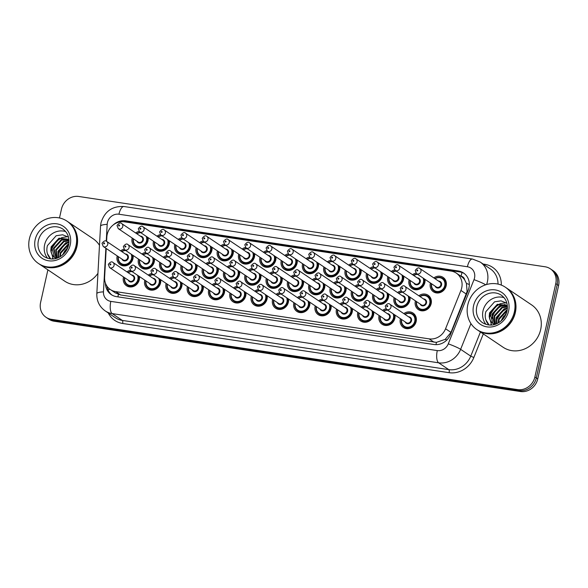 <?xml version="1.0" encoding="UTF-8"?>
<svg xmlns="http://www.w3.org/2000/svg" width="588" height="588" viewBox="0 0 588 588"><rect width="100%" height="100%" fill="white"/><g stroke="black" fill="none" stroke-linecap="round" stroke-linejoin="round"><path stroke-width="0.88" d="M403.838 313.617A8.68 7.879 124 0 1 413.092 313.081A8.68 7.879 124 0 1 416.164 321.474A8.68 7.879 124 0 1 403.397 327.479A8.68 7.879 124 0 1 400.325 319.086A8.68 7.879 124 0 1 400.413 318.703M394.982 315.043A8.68 7.879 124 0 1 394.864 318.262A8.68 7.879 124 0 1 382.097 324.267A8.68 7.879 124 0 1 379.025 315.874A8.68 7.879 124 0 1 379.113 315.491M373.681 311.838A8.68 7.879 124 0 1 373.564 315.05A8.68 7.879 124 0 1 360.797 321.055A8.68 7.879 124 0 1 357.724 312.662A8.68 7.879 124 0 1 357.813 312.279M352.388 308.626A8.68 7.879 124 0 1 352.263 311.838A8.68 7.879 124 0 1 339.496 317.843A8.68 7.879 124 0 1 336.424 309.45A8.68 7.879 124 0 1 336.52 309.067M331.088 305.415A8.68 7.879 124 0 1 330.963 308.626A8.68 7.879 124 0 1 318.196 314.639A8.68 7.879 124 0 1 315.124 306.245A8.68 7.879 124 0 1 315.219 305.863M309.788 302.203A8.68 7.879 124 0 1 309.663 305.422A8.68 7.879 124 0 1 296.896 311.427A8.68 7.879 124 0 1 293.824 303.033A8.68 7.879 124 0 1 293.919 302.651M288.488 298.991A8.68 7.879 124 0 1 288.363 302.21A8.68 7.879 124 0 1 275.596 308.215A8.68 7.879 124 0 1 272.523 299.821A8.68 7.879 124 0 1 272.619 299.439M160.686 279.726A8.68 7.879 124 0 1 160.561 282.946A8.68 7.879 124 0 1 147.794 288.951A8.68 7.879 124 0 1 144.721 280.557A8.68 7.879 124 0 1 144.817 280.175M267.187 295.779A8.68 7.879 124 0 1 267.062 298.998A8.68 7.879 124 0 1 254.295 305.003A8.68 7.879 124 0 1 251.223 296.609A8.68 7.879 124 0 1 251.319 296.227M245.887 292.567A8.68 7.879 124 0 1 245.762 295.786A8.68 7.879 124 0 1 232.995 301.791A8.68 7.879 124 0 1 229.923 293.397A8.68 7.879 124 0 1 230.018 293.015M181.986 282.938A8.68 7.879 124 0 1 181.861 286.158A8.68 7.879 124 0 1 169.094 292.163A8.68 7.879 124 0 1 166.022 283.769A8.68 7.879 124 0 1 166.117 283.387M203.286 286.15A8.68 7.879 124 0 1 203.161 289.362A8.68 7.879 124 0 1 190.394 295.367A8.68 7.879 124 0 1 187.322 286.973A8.68 7.879 124 0 1 187.418 286.591M224.587 289.362A8.68 7.879 124 0 1 224.462 292.574A8.68 7.879 124 0 1 211.695 298.579A8.68 7.879 124 0 1 208.622 290.185A8.68 7.879 124 0 1 208.718 289.803M139.385 276.514A8.68 7.879 124 0 1 139.268 279.734A8.68 7.879 124 0 1 126.493 285.739A8.68 7.879 124 0 1 123.421 277.345A8.68 7.879 124 0 1 123.517 276.963M418.84 295.771A8.68 7.879 124 0 1 428.086 295.227A8.68 7.879 124 0 1 431.158 303.621A8.68 7.879 124 0 1 418.391 309.626A8.68 7.879 124 0 1 415.319 301.232A8.68 7.879 124 0 1 415.415 300.85M409.983 297.197A8.68 7.879 124 0 1 409.858 300.409A8.68 7.879 124 0 1 397.091 306.414A8.68 7.879 124 0 1 394.019 298.02A8.68 7.879 124 0 1 394.114 297.638M388.683 293.985A8.68 7.879 124 0 1 388.558 297.197A8.68 7.879 124 0 1 375.791 303.202A8.68 7.879 124 0 1 372.719 294.809A8.68 7.879 124 0 1 372.814 294.426M367.382 290.773A8.68 7.879 124 0 1 367.265 293.985A8.68 7.879 124 0 1 354.49 299.998A8.68 7.879 124 0 1 351.418 291.604A8.68 7.879 124 0 1 351.514 291.222M346.082 287.561A8.68 7.879 124 0 1 345.964 290.781A8.68 7.879 124 0 1 333.198 296.786A8.68 7.879 124 0 1 330.125 288.392A8.68 7.879 124 0 1 330.213 288.01M324.782 284.349A8.68 7.879 124 0 1 324.664 287.569A8.68 7.879 124 0 1 311.897 293.574A8.68 7.879 124 0 1 308.825 285.18A8.68 7.879 124 0 1 308.913 284.798M303.481 281.137A8.68 7.879 124 0 1 303.364 284.357A8.68 7.879 124 0 1 290.597 290.362A8.68 7.879 124 0 1 287.525 281.968A8.68 7.879 124 0 1 287.613 281.586M239.588 271.509A8.68 7.879 124 0 1 239.463 274.721A8.68 7.879 124 0 1 226.696 280.726A8.68 7.879 124 0 1 223.624 272.34A8.68 7.879 124 0 1 223.719 271.95M154.387 258.661A8.68 7.879 124 0 1 154.262 261.88A8.68 7.879 124 0 1 141.495 267.885A8.68 7.879 124 0 1 138.423 259.492A8.68 7.879 124 0 1 138.518 259.11M175.687 261.873A8.68 7.879 124 0 1 175.562 265.092A8.68 7.879 124 0 1 162.795 271.097A8.68 7.879 124 0 1 159.723 262.704A8.68 7.879 124 0 1 159.818 262.321M282.181 277.926A8.68 7.879 124 0 1 282.064 281.145A8.68 7.879 124 0 1 269.297 287.15A8.68 7.879 124 0 1 266.224 278.756A8.68 7.879 124 0 1 266.32 278.374M218.288 268.297A8.68 7.879 124 0 1 218.163 271.516A8.68 7.879 124 0 1 205.396 277.521A8.68 7.879 124 0 1 202.323 269.128A8.68 7.879 124 0 1 202.419 268.745M260.888 274.721A8.68 7.879 124 0 1 260.763 277.933A8.68 7.879 124 0 1 247.996 283.938A8.68 7.879 124 0 1 244.924 275.544A8.68 7.879 124 0 1 245.02 275.162M196.987 265.085A8.68 7.879 124 0 1 196.862 268.304A8.68 7.879 124 0 1 184.095 274.309A8.68 7.879 124 0 1 181.023 265.916A8.68 7.879 124 0 1 181.119 265.533M133.086 255.457A8.68 7.879 124 0 1 132.962 258.669A8.68 7.879 124 0 1 120.195 264.673A8.68 7.879 124 0 1 117.122 256.28A8.68 7.879 124 0 1 117.218 255.898M433.834 277.918A8.68 7.879 124 0 1 443.087 277.374A8.68 7.879 124 0 1 446.16 285.768A8.68 7.879 124 0 1 433.393 291.773A8.68 7.879 124 0 1 430.32 283.379A8.68 7.879 124 0 1 430.416 282.997M424.984 279.344A8.68 7.879 124 0 1 424.859 282.556A8.68 7.879 124 0 1 412.092 288.561A8.68 7.879 124 0 1 409.02 280.167A8.68 7.879 124 0 1 409.116 279.785M403.684 276.132A8.68 7.879 124 0 1 403.559 279.344A8.68 7.879 124 0 1 390.792 285.356A8.68 7.879 124 0 1 387.72 276.963A8.68 7.879 124 0 1 387.815 276.581M382.384 272.92A8.68 7.879 124 0 1 382.259 276.139A8.68 7.879 124 0 1 369.492 282.144A8.68 7.879 124 0 1 366.42 273.751A8.68 7.879 124 0 1 366.515 273.369M361.083 269.708A8.68 7.879 124 0 1 360.959 272.928A8.68 7.879 124 0 1 348.192 278.933A8.68 7.879 124 0 1 345.119 270.539A8.68 7.879 124 0 1 345.215 270.157M339.783 266.496A8.68 7.879 124 0 1 339.658 269.716A8.68 7.879 124 0 1 326.891 275.721A8.68 7.879 124 0 1 323.819 267.327A8.68 7.879 124 0 1 323.914 266.945M318.483 263.284A8.68 7.879 124 0 1 318.358 266.504A8.68 7.879 124 0 1 305.591 272.509A8.68 7.879 124 0 1 302.519 264.115A8.68 7.879 124 0 1 302.614 263.733M297.183 260.08A8.68 7.879 124 0 1 297.058 263.292A8.68 7.879 124 0 1 284.291 269.297A8.68 7.879 124 0 1 281.218 260.903A8.68 7.879 124 0 1 281.314 260.521M275.882 256.868A8.68 7.879 124 0 1 275.765 260.08A8.68 7.879 124 0 1 262.998 266.085A8.68 7.879 124 0 1 259.925 257.698A8.68 7.879 124 0 1 260.014 257.316M254.582 253.656A8.68 7.879 124 0 1 254.464 256.875A8.68 7.879 124 0 1 241.697 262.88A8.68 7.879 124 0 1 238.625 254.486A8.68 7.879 124 0 1 238.713 254.104M233.282 250.444A8.68 7.879 124 0 1 233.164 253.663A8.68 7.879 124 0 1 220.397 259.668A8.68 7.879 124 0 1 217.325 251.274A8.68 7.879 124 0 1 217.413 250.892M211.981 247.232A8.68 7.879 124 0 1 211.864 250.451A8.68 7.879 124 0 1 199.097 256.456A8.68 7.879 124 0 1 196.024 248.062A8.68 7.879 124 0 1 196.12 247.68M190.688 244.02A8.68 7.879 124 0 1 190.563 247.239A8.68 7.879 124 0 1 177.797 253.244A8.68 7.879 124 0 1 174.724 244.851A8.68 7.879 124 0 1 174.82 244.468M169.388 240.815A8.68 7.879 124 0 1 169.263 244.027A8.68 7.879 124 0 1 156.496 250.032A8.68 7.879 124 0 1 153.424 241.639A8.68 7.879 124 0 1 153.519 241.256M148.088 237.603A8.68 7.879 124 0 1 147.963 240.815A8.68 7.879 124 0 1 135.196 246.82A8.68 7.879 124 0 1 132.124 238.427A8.68 7.879 124 0 1 132.219 238.044M106.207 248.489L104.62 277.36A15.317 13.906 -56 0 0 110.404 289.583L115.388 292.934L120.65 294.97L436.414 342.363L445.212 339.349L450.989 332.404L467.092 291.538L466.446 283.409L464.667 279.837A5.108 4.638 -56 0 0 461.043 276.191A15.317 5.902 -81.4 0 1 462.072 272.509M110.404 289.583A15.317 13.906 -56 0 0 115.66 291.611L429.078 338.857A15.317 13.906 -56 0 0 445.564 328.758L460.926 290.435A15.317 13.906 -56 0 0 461.712 287.907A15.317 13.906 -56 0 0 456.288 273.097A15.317 13.906 -56 0 0 451.025 271.061L124.465 221.838A15.317 13.906 -56 0 0 106.832 237.06L106.597 241.367M456.288 273.097L461.264 276.448A15.317 13.906 124 0 1 464.667 279.837M148.242 275.088A8.68 7.879 124 0 1 151.608 273.508M169.542 278.3A8.68 7.879 124 0 1 172.909 276.72M190.843 281.512A8.68 7.879 124 0 1 194.209 279.932M212.143 284.724A8.68 7.879 124 0 1 215.509 283.144M233.436 287.936A8.68 7.879 124 0 1 236.81 286.356M254.736 291.148A8.68 7.879 124 0 1 258.11 289.561M276.037 294.353A8.68 7.879 124 0 1 279.41 292.773M297.337 297.565A8.68 7.879 124 0 1 300.711 295.984M318.637 300.777A8.68 7.879 124 0 1 322.011 299.196M339.938 303.989A8.68 7.879 124 0 1 343.311 302.408M361.238 307.201A8.68 7.879 124 0 1 364.611 305.62M382.538 310.413A8.68 7.879 124 0 1 385.912 308.825M126.942 271.884A8.68 7.879 124 0 1 130.308 270.296M141.943 254.031A8.68 7.879 124 0 1 145.309 252.443M163.236 257.243A8.68 7.879 124 0 1 166.61 255.655M184.536 260.447A8.68 7.879 124 0 1 187.91 258.867M205.837 263.659A8.68 7.879 124 0 1 209.21 262.079M227.137 266.871A8.68 7.879 124 0 1 230.511 265.291M248.437 270.083A8.68 7.879 124 0 1 251.811 268.503M269.738 273.295A8.68 7.879 124 0 1 273.111 271.715M291.038 276.507A8.68 7.879 124 0 1 294.412 274.919M312.338 279.712A8.68 7.879 124 0 1 315.712 278.131M333.639 282.924A8.68 7.879 124 0 1 337.012 281.343M354.939 286.135A8.68 7.879 124 0 1 358.305 284.555M376.239 289.347A8.68 7.879 124 0 1 379.605 287.767M397.539 292.559A8.68 7.879 124 0 1 400.906 290.979M120.643 250.819A8.68 7.879 124 0 1 124.009 249.239M156.937 236.178A8.68 7.879 124 0 1 160.311 234.597M178.237 239.389A8.68 7.879 124 0 1 181.611 237.802M199.538 242.601A8.68 7.879 124 0 1 202.911 241.014M220.838 245.806A8.68 7.879 124 0 1 224.212 244.226M242.138 249.018A8.68 7.879 124 0 1 245.512 247.438M263.439 252.23A8.68 7.879 124 0 1 266.812 250.65M284.739 255.442A8.68 7.879 124 0 1 288.105 253.862M306.039 258.654A8.68 7.879 124 0 1 309.406 257.074M327.34 261.866A8.68 7.879 124 0 1 330.706 260.278M348.64 265.07A8.68 7.879 124 0 1 352.006 263.49M369.933 268.282A8.68 7.879 124 0 1 373.306 266.702M391.233 271.494A8.68 7.879 124 0 1 394.607 269.914M412.533 274.706A8.68 7.879 124 0 1 415.907 273.126M135.637 232.966A8.68 7.879 124 0 1 139.011 231.385M501.887 319.328A20.418 18.537 124 0 1 503.916 315.976A20.418 18.537 124 0 0 501.887 319.328M63.497 253.244A20.418 18.537 124 0 1 65.525 249.893A20.418 18.537 124 0 0 63.497 253.244M59.484 217.972L61.468 209.107A15.317 13.906 124 0 1 78.733 196.473L545.076 266.776A15.317 13.906 124 0 1 550.339 268.812A15.317 13.906 124 0 1 555.756 283.622L534.889 376.974A15.317 13.906 124 0 1 517.616 389.609L51.281 319.313L52.7 320.269A15.317 13.906 124 0 1 47.444 318.233A15.317 13.906 124 0 0 52.7 320.269L519.042 390.564L52.7 320.269L54.118 321.224A15.317 13.906 124 0 1 48.863 319.188L46.018 317.277A15.317 13.906 124 0 1 40.594 302.467L47.893 269.841M534.889 376.974L536.315 377.937A15.317 13.906 124 0 1 519.042 390.564A15.317 13.906 124 0 0 536.315 377.937L557.181 284.577L536.315 377.937L537.733 378.892A15.317 13.906 124 0 1 520.461 391.527L54.118 321.224M550.339 268.812L551.757 269.767A15.317 13.906 124 0 1 557.181 284.577A15.317 13.906 124 0 0 551.757 269.767L553.176 270.723A15.317 13.906 124 0 1 558.6 285.533L537.733 378.892M105.443 283.144A15.317 13.906 -56 0 0 111.25 294.61A15.317 13.906 -56 0 0 116.505 296.646L434.025 344.509A15.317 13.906 -56 0 0 450.511 334.403L468.173 290.34A15.317 13.906 -56 0 0 468.952 287.811A15.317 13.906 -56 0 0 463.535 273.001A15.317 13.906 -56 0 0 458.272 270.965L125.641 220.823A15.317 13.906 -56 0 0 113.205 224.976M123.451 221.72A15.317 13.906 124 0 1 127.067 221.779L459.691 271.921A15.317 13.906 124 0 1 464.226 273.501M51.281 319.313A15.317 13.906 124 0 1 46.018 317.277M111.977 295.066A15.317 13.906 124 0 1 106.994 286.187M506.224 287.804A25.527 23.175 124 0 1 506.319 287.87A25.527 23.175 124 0 1 515.353 312.551A25.527 23.175 124 0 1 477.801 330.213A25.527 23.175 124 0 1 477.713 330.155M506.319 287.87L531.625 304.907A25.527 23.175 124 0 1 540.666 329.596A25.527 23.175 124 0 1 503.115 347.258L477.801 330.213M505.342 287.209L506.136 287.745A25.527 23.175 124 0 1 515.176 312.434A25.527 23.175 124 0 1 477.625 330.096L476.824 329.559A25.527 23.175 124 0 1 467.791 304.871A25.527 23.175 124 0 1 505.342 287.209A25.527 23.175 124 0 1 514.375 311.897A25.527 23.175 124 0 1 476.824 329.559M486.048 324.429A16.648 15.112 124 0 1 482.998 310.876A16.648 15.112 124 0 1 504.056 297.69M507.363 305.951L500.16 306.179L492.369 314.756L494.648 324.473M507.341 305.76L499.594 305.804L491.803 314.374L494.515 324.51A11.539 10.474 124 0 1 493.516 323.937A11.539 10.474 124 0 1 489.194 316.454L491.568 325.046M507.415 307.032L502.417 307.7L494.626 316.271L495.544 324.186M507.407 306.716L501.851 307.318L494.06 315.896L495.265 324.282M507.37 308.575L504.673 309.222L496.882 317.792L496.919 323.628M507.4 308.141L504.107 308.84L496.316 317.41L496.529 323.797M507.076 310.685L499.139 319.313L498.771 322.636M507.187 310.089L506.364 310.361L498.573 318.931L498.256 322.944M506.481 312.912L500.638 321.305M507.304 305.415L497.904 304.665L490.113 313.235L492.854 323.393L493.655 324.025M507.238 305.348L497.338 304.283L489.547 312.853L489.194 316.454M506.106 313.926L501.446 320.607M506.893 303.232L501.035 300.858L494.567 301.813L485.813 311.706C484.571 316.542 485.394 320.739 488.29 324.297L489.054 325.039M505.923 314.359L501.829 320.254M503.232 309.854L496.551 319.659M496.47 305.297L489.782 315.102M505.518 315.219L502.49 319.578M507.4 308.083L500.564 312.654L496.919 319.49L496.544 321.607M505.165 304.452L502.453 305.201L496.051 309.619L492.406 316.454L492.031 318.571M506.202 302.739L500.197 303.68L493.795 308.097L490.149 314.933L489.775 317.05M490.884 324.245L491.296 325.061M485.798 319.725L489.128 325.039M67.84 221.72A25.527 23.175 124 0 1 67.929 221.786A25.527 23.175 124 0 1 76.962 246.468A25.527 23.175 124 0 1 39.411 264.13A25.527 23.175 124 0 1 39.322 264.071M67.929 221.786L93.242 238.824A25.527 23.175 124 0 1 99.482 245.343M66.951 221.125L67.752 221.661A25.527 23.175 124 0 1 76.785 246.35A25.527 23.175 124 0 1 39.234 264.012L38.433 263.475A25.527 23.175 124 0 1 29.4 238.787A25.527 23.175 124 0 1 66.951 221.125A25.527 23.175 124 0 1 75.984 245.813A25.527 23.175 124 0 1 38.433 263.475M47.665 258.345A16.648 15.112 124 0 1 44.607 244.792A16.648 15.112 124 0 1 65.665 231.606M68.972 239.867L61.769 240.095L53.978 248.665L56.257 258.389M68.958 239.676L61.211 239.72L53.412 248.29L56.132 258.426A11.539 10.474 124 0 1 55.132 257.853A11.539 10.474 124 0 1 50.811 250.37L53.177 258.963M69.024 240.948L64.026 241.617L56.235 250.187L57.154 258.103M69.017 240.632L63.46 241.234L55.669 249.804L56.882 258.198M68.98 242.491L66.282 243.138L58.491 251.708L58.528 257.544M69.009 242.058L65.716 242.756L57.925 251.326L58.146 257.713M68.693 244.601L60.748 253.222L60.38 256.552M68.803 244.005L67.973 244.277L60.182 252.847L59.866 256.86M68.09 246.828L62.247 255.221M68.914 239.309L59.513 238.581L51.722 247.151L54.463 257.309L55.265 257.941M68.847 239.265L58.954 238.199L51.156 246.769L50.811 250.37M67.716 247.842L63.063 254.523M68.509 237.148L62.644 234.774L56.176 235.729L47.422 245.622C46.18 250.459 47.011 254.655 49.899 258.213L50.664 258.948M97.946 273.324A25.527 23.175 124 0 1 64.724 281.174L39.411 264.13M67.532 248.276L63.445 254.17M64.849 243.77L58.168 253.575M58.08 239.213L51.399 249.018M67.128 249.136L64.107 253.494M69.009 241.999L62.181 246.57L58.535 253.406L58.153 255.523M67.818 236.655L61.813 237.596L55.412 242.013L51.766 248.849L51.384 250.966M52.494 258.161L52.905 258.977M47.415 253.641L50.737 258.955M466.343 294.088L460.926 290.435M436.017 344.656A15.317 5.902 -81.4 0 1 436.414 342.363M445.212 339.349A15.317 1.477 21.8 0 1 446.843 339.982M117.968 296.866A15.317 5.902 -81.4 0 1 118.379 294.419M466.446 283.409A15.317 1.477 21.8 0 1 469.334 284.511M107.935 289.722A15.317 3.528 3.1 0 1 110.007 289.303M450.989 332.404L445.564 328.758M434.069 342.216L429.078 338.857M120.65 294.97L115.66 291.611M558.6 285.533L555.756 283.622M520.461 391.527L517.616 389.609M459.691 271.921L458.272 270.965M105.862 248.254L103.466 291.876A10.209 9.268 -56 0 0 110.831 301.379L437.288 350.588A10.209 9.268 -56 0 0 448.276 343.848L474.001 279.668A10.209 9.268 -56 0 0 474.523 277.984A10.209 9.268 -56 0 0 467.401 266.754L118.93 214.223A10.209 9.268 -56 0 0 107.413 222.646A10.209 9.268 -56 0 0 107.178 224.373L106.252 241.183M467.401 266.754A10.209 3.932 98.6 0 1 472.48 259.051L480.168 262.035A20.418 18.537 124 0 1 487.393 281.784A20.418 18.537 124 0 1 486.592 284.519M472.48 259.051L124.002 206.52C112.257 205.918 104.591 211.349 101.004 222.808L100.533 226.204A10.209 2.352 3.1 0 1 107.178 224.373M483.152 264.041L484.718 264.277A2.55 0.985 -81.4 0 1 484.519 264.96M484.718 264.277A22.976 20.859 124 0 1 501.299 285.084M498.029 284.085A20.418 18.537 -56 0 0 490.289 268.848L480.168 262.035M483.299 333.918L473.84 357.519A22.976 20.859 124 0 1 449.107 372.682L122.649 323.466A22.976 20.859 124 0 1 108.258 312.963M470.937 323.598L460.625 349.331L470.753 356.152L480.433 331.992M448.276 343.848A10.209 0.985 21.8 0 1 460.625 349.331A20.418 18.537 124 0 1 438.641 362.811L448.769 369.624A20.418 18.537 -56 0 0 470.753 356.152L473.84 357.519M437.288 350.588A10.209 3.932 98.6 0 0 438.641 362.811L112.183 313.595L122.311 320.416L448.769 369.624A2.55 0.985 -81.4 0 1 449.107 372.682M110.831 301.379A10.209 3.932 98.6 0 0 112.183 313.595A20.418 18.537 124 0 1 105.171 310.883L115.292 317.696A20.418 18.537 -56 0 0 122.311 320.416A2.55 0.985 -81.4 0 1 122.649 323.466M100.533 226.204L96.822 293.706A10.209 2.352 3.1 0 1 103.466 291.876M124.002 206.52A10.209 3.932 98.6 0 0 118.93 214.223M474.001 279.668A10.209 0.985 21.8 0 1 485.754 284.783M127.067 221.779L125.641 220.823M147.081 236.927A7.659 6.953 124 0 1 147.206 240.801A7.659 6.953 124 0 1 135.946 246.093A7.659 6.953 124 0 1 133.226 238.728M133.469 238.89A7.144 6.49 -56 0 0 138.621 246.519A7.144 6.49 -56 0 0 146.566 240.61A7.144 6.49 -56 0 0 146.206 236.339M140.37 236.148A3.572 3.241 124 0 1 140.311 243.05A3.572 3.241 124 0 1 136.945 241.234M118.261 228.651L138.158 242.043A3.065 2.778 -56 0 0 142.663 239.926A3.065 2.778 -56 0 0 141.576 236.964L121.679 223.565A3.065 2.778 124 0 1 122.767 226.527A3.065 2.778 124 0 1 118.261 228.651L117.012 225.483C118.982 222.94 120.54 222.308 121.679 223.565M118.614 225.439A0.507 0.463 -56 0 0 118.974 226.005A0.507 0.463 -56 0 0 119.548 225.579A0.507 0.463 -56 0 0 119.195 225.02A0.507 0.463 -56 0 0 118.614 225.439M136.644 233.642A7.659 6.953 124 0 1 140.253 232.326M140.775 232.679A7.144 6.49 -56 0 0 136.894 233.811M121.65 251.495A7.659 6.953 124 0 1 125.251 250.179M132.087 254.78A7.659 6.953 124 0 1 132.212 258.647A7.659 6.953 124 0 1 120.944 263.946A7.659 6.953 124 0 1 118.225 256.581M118.467 256.743A7.144 6.49 -56 0 0 123.627 264.372A7.144 6.49 -56 0 0 131.565 258.455A7.144 6.49 -56 0 0 131.205 254.185M125.773 250.532A7.144 6.49 -56 0 0 121.892 251.664M125.369 254.001A3.572 3.241 124 0 1 125.31 260.903A3.572 3.241 124 0 1 121.944 259.08M123.157 259.896A3.065 2.778 -56 0 0 127.662 257.779A3.065 2.778 -56 0 0 126.574 254.817L106.685 241.418A3.065 2.778 124 0 1 107.766 244.38A3.065 2.778 124 0 1 103.26 246.504L123.157 259.896M104.546 243.432A0.507 0.463 -56 0 0 104.194 242.873A0.507 0.463 -56 0 0 103.62 243.292A0.507 0.463 -56 0 0 103.973 243.851A0.507 0.463 -56 0 0 104.546 243.432M127.949 272.56A7.659 6.953 124 0 1 131.55 271.237M138.386 275.838A7.659 6.953 124 0 1 138.511 279.712A7.659 6.953 124 0 1 127.243 285.011A7.659 6.953 124 0 1 124.524 277.639M124.774 277.808A7.144 6.49 -56 0 0 129.926 285.437A7.144 6.49 -56 0 0 137.864 279.521A7.144 6.49 -56 0 0 137.511 275.25M132.072 271.59A7.144 6.49 -56 0 0 128.191 272.722M131.668 275.066A3.572 3.241 124 0 1 131.609 281.961A3.572 3.241 124 0 1 128.25 280.145M129.456 280.961A3.065 2.778 -56 0 0 133.961 278.837A3.065 2.778 -56 0 0 132.881 275.875L112.984 262.483A3.065 2.778 124 0 1 114.065 265.445A3.065 2.778 124 0 1 109.559 267.562L129.456 280.961M110.853 264.497A0.507 0.463 -56 0 0 110.493 263.931A0.507 0.463 -56 0 0 109.919 264.357A0.507 0.463 -56 0 0 110.272 264.916A0.507 0.463 -56 0 0 110.853 264.497M168.381 240.139A7.659 6.953 124 0 1 168.506 244.005A7.659 6.953 124 0 1 157.246 249.305A7.659 6.953 124 0 1 154.526 241.94M154.769 242.102A7.144 6.49 -56 0 0 159.921 249.731A7.144 6.49 -56 0 0 167.867 243.822A7.144 6.49 -56 0 0 167.506 239.544M161.671 239.36A3.572 3.241 124 0 1 161.612 246.262A3.572 3.241 124 0 1 158.245 244.439M139.562 231.863L159.451 245.255A3.065 2.778 -56 0 0 163.964 243.138A3.065 2.778 -56 0 0 162.876 240.176L142.98 226.777A3.065 2.778 124 0 1 144.067 229.739A3.065 2.778 124 0 1 139.562 231.863L138.312 228.695C140.282 226.152 141.84 225.513 142.98 226.777M139.915 228.651A0.507 0.463 -56 0 0 140.275 229.21A0.507 0.463 -56 0 0 140.848 228.791A0.507 0.463 -56 0 0 140.488 228.232A0.507 0.463 -56 0 0 139.915 228.651M157.944 236.854A7.659 6.953 124 0 1 161.553 235.538M162.067 235.891A7.144 6.49 -56 0 0 158.194 237.023M189.681 243.351A7.659 6.953 124 0 1 189.806 247.217A7.659 6.953 124 0 1 178.546 252.517A7.659 6.953 124 0 1 175.827 245.145M176.069 245.314A7.144 6.49 -56 0 0 181.222 252.943A7.144 6.49 -56 0 0 189.167 247.026A7.144 6.49 -56 0 0 188.807 242.756M182.971 242.572A3.572 3.241 124 0 1 182.912 249.474A3.572 3.241 124 0 1 179.546 247.651M160.862 235.068L180.751 248.467A3.065 2.778 -56 0 0 185.257 246.35A3.065 2.778 -56 0 0 184.176 243.388L164.28 229.989A3.065 2.778 124 0 1 165.368 232.951A3.065 2.778 124 0 1 160.862 235.068L159.613 231.9C161.582 229.364 163.141 228.725 164.28 229.989M161.215 231.863A0.507 0.463 -56 0 0 161.575 232.422A0.507 0.463 -56 0 0 162.148 232.003A0.507 0.463 -56 0 0 161.788 231.444A0.507 0.463 -56 0 0 161.215 231.863M179.244 240.066A7.659 6.953 124 0 1 182.853 238.75M183.368 239.096A7.144 6.49 -56 0 0 179.487 240.227M210.982 246.556A7.659 6.953 124 0 1 211.107 250.429A7.659 6.953 124 0 1 199.839 255.729A7.659 6.953 124 0 1 197.127 248.356M197.37 248.526A7.144 6.49 -56 0 0 202.522 256.155A7.144 6.49 -56 0 0 210.467 250.238A7.144 6.49 -56 0 0 210.107 245.968M204.264 245.784A3.572 3.241 124 0 1 204.212 252.678A3.572 3.241 124 0 1 200.846 250.863M182.155 238.28L202.051 251.679A3.065 2.778 -56 0 0 206.557 249.562A3.065 2.778 -56 0 0 205.477 246.593L185.58 233.201A3.065 2.778 124 0 1 186.668 236.163A3.065 2.778 124 0 1 182.155 238.28L180.913 235.112C182.883 232.576 184.441 231.937 185.58 233.201M182.515 235.075A0.507 0.463 -56 0 0 182.868 235.634A0.507 0.463 -56 0 0 183.449 235.215A0.507 0.463 -56 0 0 183.088 234.649A0.507 0.463 -56 0 0 182.515 235.075M200.545 243.278A7.659 6.953 124 0 1 204.146 241.955M204.668 242.307A7.144 6.49 -56 0 0 200.787 243.439M232.282 249.768A7.659 6.953 124 0 1 232.407 253.641A7.659 6.953 124 0 1 221.139 258.94A7.659 6.953 124 0 1 218.427 251.568M218.67 251.737A7.144 6.49 -56 0 0 223.822 259.359A7.144 6.49 -56 0 0 231.768 253.45A7.144 6.49 -56 0 0 231.407 249.18M225.564 248.996A3.572 3.241 124 0 1 225.513 255.89A3.572 3.241 124 0 1 222.146 254.075M203.455 241.492L223.352 254.891A3.065 2.778 -56 0 0 227.857 252.766A3.065 2.778 -56 0 0 226.777 249.804L206.88 236.413A3.065 2.778 124 0 1 207.961 239.375A3.065 2.778 124 0 1 203.455 241.492L202.213 238.324C204.183 235.788 205.741 235.149 206.88 236.413M203.816 238.287A0.507 0.463 -56 0 0 204.168 238.846A0.507 0.463 -56 0 0 204.749 238.427A0.507 0.463 -56 0 0 204.389 237.861A0.507 0.463 -56 0 0 203.816 238.287M221.845 246.49A7.659 6.953 124 0 1 225.447 245.167M225.968 245.519A7.144 6.49 -56 0 0 222.088 246.651M142.95 254.707A7.659 6.953 124 0 1 146.552 253.391M153.38 257.992A7.659 6.953 124 0 1 153.512 261.858A7.659 6.953 124 0 1 142.245 267.158A7.659 6.953 124 0 1 139.525 259.786M139.768 259.955A7.144 6.49 -56 0 0 144.927 267.584A7.144 6.49 -56 0 0 152.865 261.667A7.144 6.49 -56 0 0 152.505 257.397M147.073 253.737A7.144 6.49 -56 0 0 143.193 254.869M146.669 257.213A3.572 3.241 124 0 1 146.61 264.115A3.572 3.241 124 0 1 143.244 262.292M144.457 263.108A3.065 2.778 -56 0 0 148.962 260.991A3.065 2.778 -56 0 0 147.875 258.029L127.978 244.63A3.065 2.778 124 0 1 129.066 247.592A3.065 2.778 124 0 1 124.56 249.709L144.457 263.108M125.847 246.644A0.507 0.463 -56 0 0 125.494 246.085A0.507 0.463 -56 0 0 124.913 246.504A0.507 0.463 -56 0 0 125.273 247.063A0.507 0.463 -56 0 0 125.847 246.644M164.243 257.919A7.659 6.953 124 0 1 167.852 256.596L164.214 257.897M174.68 261.197A7.659 6.953 124 0 1 174.812 265.07A7.659 6.953 124 0 1 163.545 270.37A7.659 6.953 124 0 1 160.825 262.998M161.068 263.167A7.144 6.49 -56 0 0 166.228 270.796A7.144 6.49 -56 0 0 174.166 264.879A7.144 6.49 -56 0 0 173.805 260.609M168.374 256.949A7.144 6.49 -56 0 0 164.493 258.081M167.97 260.425A3.572 3.241 124 0 1 167.911 267.32A3.572 3.241 124 0 1 164.544 265.504M165.757 266.32A3.065 2.778 -56 0 0 170.263 264.196A3.065 2.778 -56 0 0 169.175 261.234L149.278 247.842A3.065 2.778 124 0 1 150.366 250.804A3.065 2.778 124 0 1 145.861 252.921L165.757 266.32M147.147 249.856A0.507 0.463 -56 0 0 146.794 249.29A0.507 0.463 -56 0 0 146.214 249.716A0.507 0.463 -56 0 0 146.574 250.275A0.507 0.463 -56 0 0 147.147 249.856M185.543 261.131A7.659 6.953 124 0 1 189.152 259.808M195.98 264.409A7.659 6.953 124 0 1 196.105 268.282A7.659 6.953 124 0 1 184.845 273.582A7.659 6.953 124 0 1 182.126 266.21M182.368 266.379A7.144 6.49 -56 0 0 187.521 274.001A7.144 6.49 -56 0 0 195.466 268.091A7.144 6.49 -56 0 0 195.106 263.821M189.674 260.161A7.144 6.49 -56 0 0 185.793 261.293M189.27 263.637A3.572 3.241 124 0 1 189.211 270.531A3.572 3.241 124 0 1 185.845 268.716M187.058 269.532A3.065 2.778 -56 0 0 191.563 267.408A3.065 2.778 -56 0 0 190.475 264.446L170.579 251.054A3.065 2.778 124 0 1 171.667 254.016A3.065 2.778 124 0 1 167.161 256.133L187.058 269.532M168.447 253.068A0.507 0.463 -56 0 0 168.094 252.502A0.507 0.463 -56 0 0 167.514 252.928A0.507 0.463 -56 0 0 167.874 253.487A0.507 0.463 -56 0 0 168.447 253.068M505.996 313.228A20.418 18.537 124 0 1 506.555 312.684M476.78 306.693A16.648 15.112 124 0 1 501.27 295.176C506.275 298.807 508.186 304.106 506.996 311.067C505.974 315.389 503.703 318.924 500.182 321.665C496.074 324.73 490.083 326.987 482.675 322.79A16.648 15.112 124 0 1 476.78 306.693M473.56 305.745A19.198 17.427 124 0 1 495.214 289.906A19.198 17.427 124 0 1 508.598 311.023A19.198 17.427 124 0 1 486.952 326.862A19.198 17.427 124 0 1 473.56 305.745M67.605 247.144A20.418 18.537 124 0 1 68.171 246.6M38.389 240.61A16.648 15.112 124 0 1 62.879 229.092C67.885 232.723 69.796 238.022 68.612 244.983C67.583 249.305 65.312 252.84 61.791 255.582C57.683 258.647 51.7 260.903 44.284 256.706A16.648 15.112 124 0 1 38.389 240.61M35.177 239.661A19.198 17.427 124 0 1 56.823 223.822A19.198 17.427 124 0 1 70.215 244.939A19.198 17.427 124 0 1 48.561 260.778A19.198 17.427 124 0 1 35.177 239.661M206.844 264.343A7.659 6.953 124 0 1 210.453 263.02M217.281 267.621A7.659 6.953 124 0 1 217.406 271.494A7.659 6.953 124 0 1 206.145 276.794A7.659 6.953 124 0 1 203.426 269.422M203.669 269.583A7.144 6.49 -56 0 0 208.821 277.213A7.144 6.49 -56 0 0 216.766 271.303A7.144 6.49 -56 0 0 216.406 267.033M210.974 263.373A7.144 6.49 -56 0 0 207.094 264.504M210.57 266.842A3.572 3.241 124 0 1 210.511 273.743A3.572 3.241 124 0 1 207.145 271.928M208.358 272.744A3.065 2.778 -56 0 0 212.863 270.62A3.065 2.778 -56 0 0 211.776 267.658L191.879 254.266A3.065 2.778 124 0 1 192.967 257.228A3.065 2.778 124 0 1 188.461 259.345L208.358 272.744M189.748 256.272A0.507 0.463 -56 0 0 189.395 255.714A0.507 0.463 -56 0 0 188.814 256.133A0.507 0.463 -56 0 0 189.174 256.699A0.507 0.463 -56 0 0 189.748 256.272M149.249 275.772A7.659 6.953 124 0 1 152.851 274.449L149.212 275.743M159.686 279.05A7.659 6.953 124 0 1 159.811 282.924A7.659 6.953 124 0 1 148.543 288.223A7.659 6.953 124 0 1 145.824 280.851M146.074 281.013A7.144 6.49 -56 0 0 151.226 288.642A7.144 6.49 -56 0 0 159.164 282.732A7.144 6.49 -56 0 0 158.804 278.462M153.372 274.802A7.144 6.49 -56 0 0 149.492 275.934M152.968 278.278A3.572 3.241 124 0 1 152.909 285.173A3.572 3.241 124 0 1 149.55 283.357M150.756 284.173A3.065 2.778 -56 0 0 155.261 282.049A3.065 2.778 -56 0 0 154.181 279.087L134.284 265.695A3.065 2.778 124 0 1 135.365 268.657A3.065 2.778 124 0 1 130.859 270.774L150.756 284.173M132.146 267.709A0.507 0.463 -56 0 0 131.793 267.143A0.507 0.463 -56 0 0 131.22 267.562A0.507 0.463 -56 0 0 131.572 268.128A0.507 0.463 -56 0 0 132.146 267.709M170.549 278.977A7.659 6.953 124 0 1 174.151 277.661M180.986 282.262A7.659 6.953 124 0 1 181.111 286.135A7.659 6.953 124 0 1 169.844 291.435A7.659 6.953 124 0 1 167.124 284.063M167.367 284.224A7.144 6.49 -56 0 0 172.527 291.854A7.144 6.49 -56 0 0 180.465 285.944A7.144 6.49 -56 0 0 180.104 281.674M174.673 278.014A7.144 6.49 -56 0 0 170.792 279.146M174.268 281.483A3.572 3.241 124 0 1 174.21 288.385A3.572 3.241 124 0 1 170.851 286.569M172.056 287.385A3.065 2.778 -56 0 0 176.562 285.261A3.065 2.778 -56 0 0 175.474 282.299L155.585 268.907A3.065 2.778 124 0 1 156.665 271.869A3.065 2.778 124 0 1 152.16 273.986L172.056 287.385M153.446 270.914A0.507 0.463 -56 0 0 153.093 270.355A0.507 0.463 -56 0 0 152.52 270.774A0.507 0.463 -56 0 0 152.873 271.34A0.507 0.463 -56 0 0 153.446 270.914M191.85 282.189A7.659 6.953 124 0 1 195.451 280.873M202.287 285.474A7.659 6.953 124 0 1 202.412 289.347A7.659 6.953 124 0 1 191.144 294.639A7.659 6.953 124 0 1 188.425 287.275M188.667 287.436A7.144 6.49 -56 0 0 193.827 295.066A7.144 6.49 -56 0 0 201.765 289.156A7.144 6.49 -56 0 0 201.405 284.886M195.973 281.226A7.144 6.49 -56 0 0 192.092 282.358M195.569 284.695A3.572 3.241 124 0 1 195.51 291.597A3.572 3.241 124 0 1 192.144 289.781M193.356 290.59A3.065 2.778 -56 0 0 197.862 288.473A3.065 2.778 -56 0 0 196.774 285.511L176.885 272.112A3.065 2.778 124 0 1 177.966 275.074A3.065 2.778 124 0 1 173.46 277.198L193.356 290.59M174.746 274.126A0.507 0.463 -56 0 0 174.393 273.567A0.507 0.463 -56 0 0 173.82 273.986A0.507 0.463 -56 0 0 174.173 274.552A0.507 0.463 -56 0 0 174.746 274.126M213.15 285.401A7.659 6.953 124 0 1 216.751 284.085M223.587 288.686A7.659 6.953 124 0 1 223.712 292.552A7.659 6.953 124 0 1 212.444 297.851A7.659 6.953 124 0 1 209.725 290.487M209.967 290.648A7.144 6.49 -56 0 0 215.127 298.278A7.144 6.49 -56 0 0 223.065 292.368A7.144 6.49 -56 0 0 222.705 288.091M217.273 284.438A7.144 6.49 -56 0 0 213.393 285.57M216.869 287.907A3.572 3.241 124 0 1 216.81 294.809A3.572 3.241 124 0 1 213.444 292.993M214.657 293.802A3.065 2.778 -56 0 0 219.162 291.685A3.065 2.778 -56 0 0 218.075 288.723L198.178 275.324A3.065 2.778 124 0 1 199.266 278.286A3.065 2.778 124 0 1 194.76 280.41L214.657 293.802M196.047 277.338A0.507 0.463 -56 0 0 195.694 276.779A0.507 0.463 -56 0 0 195.113 277.198A0.507 0.463 -56 0 0 195.473 277.756A0.507 0.463 -56 0 0 196.047 277.338M253.582 252.98A7.659 6.953 124 0 1 253.707 256.853A7.659 6.953 124 0 1 242.44 262.152A7.659 6.953 124 0 1 239.72 254.78M239.97 254.942A7.144 6.49 -56 0 0 245.123 262.571A7.144 6.49 -56 0 0 253.06 256.662A7.144 6.49 -56 0 0 252.708 252.392M246.864 252.201A3.572 3.241 124 0 1 246.813 259.102A3.572 3.241 124 0 1 243.447 257.287M224.756 244.704L244.652 258.103A3.065 2.778 -56 0 0 249.158 255.978A3.065 2.778 -56 0 0 248.077 253.016L228.181 239.625A3.065 2.778 124 0 1 229.261 242.587A3.065 2.778 124 0 1 224.756 244.704L223.514 241.536C225.483 239 227.041 238.361 228.181 239.625M225.116 241.492A0.507 0.463 -56 0 0 225.469 242.058A0.507 0.463 -56 0 0 226.049 241.639A0.507 0.463 -56 0 0 225.689 241.073A0.507 0.463 -56 0 0 225.116 241.492M243.145 249.702A7.659 6.953 124 0 1 246.747 248.379M247.269 248.731A7.144 6.49 -56 0 0 243.388 249.863M274.883 256.192A7.659 6.953 124 0 1 275.008 260.065A7.659 6.953 124 0 1 263.74 265.364A7.659 6.953 124 0 1 261.021 257.992M261.27 258.154A7.144 6.49 -56 0 0 266.423 265.783A7.144 6.49 -56 0 0 274.361 259.874A7.144 6.49 -56 0 0 274.008 255.604M268.165 255.412A3.572 3.241 124 0 1 268.106 262.314A3.572 3.241 124 0 1 264.747 260.499M246.056 247.916L265.952 261.307A3.065 2.778 -56 0 0 270.458 259.19A3.065 2.778 -56 0 0 269.377 256.228L249.481 242.829A3.065 2.778 124 0 1 250.561 245.791A3.065 2.778 124 0 1 246.056 247.916L244.814 244.748C246.784 242.205 248.342 241.572 249.481 242.829M246.416 244.704A0.507 0.463 -56 0 0 246.769 245.269A0.507 0.463 -56 0 0 247.35 244.843A0.507 0.463 -56 0 0 246.989 244.285A0.507 0.463 -56 0 0 246.416 244.704M264.446 252.906A7.659 6.953 124 0 1 268.047 251.59M268.569 251.943A7.144 6.49 -56 0 0 264.688 253.075M296.183 259.404A7.659 6.953 124 0 1 296.308 263.27A7.659 6.953 124 0 1 285.04 268.569A7.659 6.953 124 0 1 282.321 261.204M282.571 261.366A7.144 6.49 -56 0 0 287.723 268.995A7.144 6.49 -56 0 0 295.661 263.086A7.144 6.49 -56 0 0 295.308 258.808M289.465 258.624A3.572 3.241 124 0 1 289.406 265.526A3.572 3.241 124 0 1 286.047 263.711M267.356 251.127L287.253 264.519A3.065 2.778 -56 0 0 291.758 262.402A3.065 2.778 -56 0 0 290.678 259.44L270.781 246.041A3.065 2.778 124 0 1 271.862 249.003A3.065 2.778 124 0 1 267.356 251.127L266.114 247.96C268.084 245.416 269.642 244.777 270.781 246.041M267.716 247.916A0.507 0.463 -56 0 0 268.069 248.474A0.507 0.463 -56 0 0 268.65 248.055A0.507 0.463 -56 0 0 268.29 247.497A0.507 0.463 -56 0 0 267.716 247.916M285.746 256.118A7.659 6.953 124 0 1 289.347 254.802L285.709 256.096M289.869 255.155A7.144 6.49 -56 0 0 285.988 256.287M317.483 262.615A7.659 6.953 124 0 1 317.608 266.482A7.659 6.953 124 0 1 306.341 271.781A7.659 6.953 124 0 1 303.621 264.409M303.871 264.578A7.144 6.49 -56 0 0 309.023 272.207A7.144 6.49 -56 0 0 316.961 266.291A7.144 6.49 -56 0 0 316.601 262.02M310.765 261.836A3.572 3.241 124 0 1 310.707 268.738A3.572 3.241 124 0 1 307.348 266.915M288.657 254.339L308.553 267.731A3.065 2.778 -56 0 0 313.059 265.614A3.065 2.778 -56 0 0 311.971 262.652L292.082 249.253A3.065 2.778 124 0 1 293.162 252.215A3.065 2.778 124 0 1 288.657 254.339L287.414 251.172C289.384 248.628 290.935 247.989 292.082 249.253M289.017 251.127A0.507 0.463 -56 0 0 289.369 251.686A0.507 0.463 -56 0 0 289.943 251.267A0.507 0.463 -56 0 0 289.59 250.709A0.507 0.463 -56 0 0 289.017 251.127M307.046 259.33A7.659 6.953 124 0 1 310.648 258.014M311.17 258.36A7.144 6.49 -56 0 0 307.289 259.492M228.144 267.547A7.659 6.953 124 0 1 231.753 266.232M238.581 270.833A7.659 6.953 124 0 1 238.706 274.706A7.659 6.953 124 0 1 227.446 280.006A7.659 6.953 124 0 1 224.726 272.634M224.969 272.795A7.144 6.49 -56 0 0 230.121 280.425A7.144 6.49 -56 0 0 238.066 274.515A7.144 6.49 -56 0 0 237.706 270.245M232.267 266.584A7.144 6.49 -56 0 0 228.394 267.716M231.87 270.054A3.572 3.241 124 0 1 231.812 276.955A3.572 3.241 124 0 1 228.445 275.14M229.651 275.948A3.065 2.778 -56 0 0 234.164 273.832A3.065 2.778 -56 0 0 233.076 270.87L213.179 257.471A3.065 2.778 124 0 1 214.267 260.433A3.065 2.778 124 0 1 209.762 262.557L229.651 275.948M211.048 259.484A0.507 0.463 -56 0 0 210.695 258.926A0.507 0.463 -56 0 0 210.114 259.345A0.507 0.463 -56 0 0 210.475 259.911A0.507 0.463 -56 0 0 211.048 259.484M249.444 270.759A7.659 6.953 124 0 1 253.053 269.444M259.881 274.045A7.659 6.953 124 0 1 260.006 277.911A7.659 6.953 124 0 1 248.746 283.21A7.659 6.953 124 0 1 246.027 275.846M246.269 276.007A7.144 6.49 -56 0 0 251.421 283.636A7.144 6.49 -56 0 0 259.367 277.727A7.144 6.49 -56 0 0 259.007 273.449M253.568 269.796A7.144 6.49 -56 0 0 249.694 270.928M253.171 273.266A3.572 3.241 124 0 1 253.112 280.167A3.572 3.241 124 0 1 249.746 278.352M250.951 279.16A3.065 2.778 -56 0 0 255.457 277.044A3.065 2.778 -56 0 0 254.376 274.082L234.48 260.682A3.065 2.778 124 0 1 235.567 263.644A3.065 2.778 124 0 1 231.062 265.769L250.951 279.16M232.348 262.696A0.507 0.463 -56 0 0 231.988 262.138A0.507 0.463 -56 0 0 231.415 262.557A0.507 0.463 -56 0 0 231.775 263.115A0.507 0.463 -56 0 0 232.348 262.696M270.745 273.971A7.659 6.953 124 0 1 274.346 272.656L270.708 273.949M281.182 277.257A7.659 6.953 124 0 1 281.307 281.123A7.659 6.953 124 0 1 270.046 286.422A7.659 6.953 124 0 1 267.327 279.05M267.569 279.219A7.144 6.49 -56 0 0 272.722 286.848A7.144 6.49 -56 0 0 280.667 280.932A7.144 6.49 -56 0 0 280.307 276.661M274.868 273.001A7.144 6.49 -56 0 0 270.987 274.133M274.464 276.478A3.572 3.241 124 0 1 274.412 283.379A3.572 3.241 124 0 1 271.046 281.556M272.251 282.372A3.065 2.778 -56 0 0 276.757 280.255A3.065 2.778 -56 0 0 275.676 277.293L255.78 263.894A3.065 2.778 124 0 1 256.868 266.856A3.065 2.778 124 0 1 252.362 268.981L272.251 282.372M253.649 265.908A0.507 0.463 -56 0 0 253.288 265.35A0.507 0.463 -56 0 0 252.715 265.769A0.507 0.463 -56 0 0 253.068 266.327A0.507 0.463 -56 0 0 253.649 265.908M292.045 277.183A7.659 6.953 124 0 1 295.646 275.868M302.482 280.461A7.659 6.953 124 0 1 302.607 284.335A7.659 6.953 124 0 1 291.339 289.634A7.659 6.953 124 0 1 288.627 282.262M288.87 282.431A7.144 6.49 -56 0 0 294.022 290.06A7.144 6.49 -56 0 0 301.967 284.144A7.144 6.49 -56 0 0 301.607 279.873M296.168 276.213A7.144 6.49 -56 0 0 292.287 277.345M295.764 279.69A3.572 3.241 124 0 1 295.713 286.584A3.572 3.241 124 0 1 292.346 284.768M293.552 285.584A3.065 2.778 -56 0 0 298.057 283.467A3.065 2.778 -56 0 0 296.977 280.505L277.08 267.106A3.065 2.778 124 0 1 278.168 270.068A3.065 2.778 124 0 1 273.655 272.185L293.552 285.584M274.949 269.12A0.507 0.463 -56 0 0 274.589 268.554A0.507 0.463 -56 0 0 274.015 268.981A0.507 0.463 -56 0 0 274.368 269.539A0.507 0.463 -56 0 0 274.949 269.12M234.45 288.612A7.659 6.953 124 0 1 238.052 287.297M244.88 291.898A7.659 6.953 124 0 1 245.012 295.764A7.659 6.953 124 0 1 233.745 301.063A7.659 6.953 124 0 1 231.025 293.691M231.268 293.86A7.144 6.49 -56 0 0 236.427 301.49A7.144 6.49 -56 0 0 244.365 295.573A7.144 6.49 -56 0 0 244.005 291.303M238.574 287.642A7.144 6.49 -56 0 0 234.693 288.774M238.169 291.119A3.572 3.241 124 0 1 238.111 298.02A3.572 3.241 124 0 1 234.744 296.198M235.957 297.014A3.065 2.778 -56 0 0 240.463 294.897A3.065 2.778 -56 0 0 239.375 291.935L219.478 278.536A3.065 2.778 124 0 1 220.566 281.498A3.065 2.778 124 0 1 216.061 283.622L235.957 297.014M217.347 280.549A0.507 0.463 -56 0 0 216.994 279.991A0.507 0.463 -56 0 0 216.413 280.41A0.507 0.463 -56 0 0 216.774 280.968A0.507 0.463 -56 0 0 217.347 280.549M255.743 291.824A7.659 6.953 124 0 1 259.352 290.501M266.18 295.103A7.659 6.953 124 0 1 266.313 298.976A7.659 6.953 124 0 1 255.045 304.275A7.659 6.953 124 0 1 252.326 296.903M252.568 297.072A7.144 6.49 -56 0 0 257.72 304.702A7.144 6.49 -56 0 0 265.666 298.785A7.144 6.49 -56 0 0 265.306 294.514M259.874 290.854A7.144 6.49 -56 0 0 255.993 291.986M259.47 294.331A3.572 3.241 124 0 1 259.411 301.225A3.572 3.241 124 0 1 256.045 299.41M257.257 300.225A3.065 2.778 -56 0 0 261.763 298.109A3.065 2.778 -56 0 0 260.675 295.139L240.779 281.748A3.065 2.778 124 0 1 241.866 284.71A3.065 2.778 124 0 1 237.361 286.826L257.257 300.225M238.647 283.761A0.507 0.463 -56 0 0 238.294 283.195A0.507 0.463 -56 0 0 237.714 283.622A0.507 0.463 -56 0 0 238.074 284.18A0.507 0.463 -56 0 0 238.647 283.761M277.044 295.036A7.659 6.953 124 0 1 280.652 293.713M287.481 298.314A7.659 6.953 124 0 1 287.606 302.188A7.659 6.953 124 0 1 276.345 307.487A7.659 6.953 124 0 1 273.626 300.115M273.868 300.284A7.144 6.49 -56 0 0 279.021 307.906A7.144 6.49 -56 0 0 286.966 301.997A7.144 6.49 -56 0 0 286.606 297.726M281.174 294.066A7.144 6.49 -56 0 0 277.293 295.198M280.77 297.543A3.572 3.241 124 0 1 280.711 304.437A3.572 3.241 124 0 1 277.345 302.622M278.558 303.437A3.065 2.778 -56 0 0 283.063 301.313A3.065 2.778 -56 0 0 281.975 298.351L262.079 284.959A3.065 2.778 124 0 1 263.167 287.922A3.065 2.778 124 0 1 258.661 290.038L278.558 303.437M259.947 286.973A0.507 0.463 -56 0 0 259.595 286.407A0.507 0.463 -56 0 0 259.014 286.834A0.507 0.463 -56 0 0 259.374 287.392A0.507 0.463 -56 0 0 259.947 286.973M338.784 265.82A7.659 6.953 124 0 1 338.909 269.694A7.659 6.953 124 0 1 327.641 274.993A7.659 6.953 124 0 1 324.921 267.621M325.164 267.79A7.144 6.49 -56 0 0 330.324 275.419A7.144 6.49 -56 0 0 338.262 269.502A7.144 6.49 -56 0 0 337.902 265.232M332.066 265.048A3.572 3.241 124 0 1 332.007 271.943A3.572 3.241 124 0 1 328.641 270.127M309.957 257.544L329.853 270.943A3.065 2.778 -56 0 0 334.359 268.826A3.065 2.778 -56 0 0 333.271 265.864L313.382 252.465A3.065 2.778 124 0 1 314.462 255.427A3.065 2.778 124 0 1 309.957 257.544L308.707 254.376C310.685 251.84 312.235 251.201 313.382 252.465M310.317 254.339A0.507 0.463 -56 0 0 310.67 254.898A0.507 0.463 -56 0 0 311.243 254.479A0.507 0.463 -56 0 0 310.89 253.913A0.507 0.463 -56 0 0 310.317 254.339M328.347 262.542A7.659 6.953 124 0 1 331.948 261.226M332.47 261.572A7.144 6.49 -56 0 0 328.589 262.704M360.084 269.032A7.659 6.953 124 0 1 360.209 272.906A7.659 6.953 124 0 1 348.941 278.205A7.659 6.953 124 0 1 346.222 270.833M346.464 271.002A7.144 6.49 -56 0 0 351.624 278.631A7.144 6.49 -56 0 0 359.562 272.714A7.144 6.49 -56 0 0 359.202 268.444M353.366 268.26A3.572 3.241 124 0 1 353.307 275.155A3.572 3.241 124 0 1 349.941 273.339M331.257 260.756L351.154 274.155A3.065 2.778 -56 0 0 355.659 272.031A3.065 2.778 -56 0 0 354.571 269.069L334.682 255.677A3.065 2.778 124 0 1 335.763 258.639A3.065 2.778 124 0 1 331.257 260.756L330.008 257.588C331.985 255.052 333.536 254.413 334.682 255.677M331.617 257.551A0.507 0.463 -56 0 0 331.97 258.11A0.507 0.463 -56 0 0 332.543 257.691A0.507 0.463 -56 0 0 332.191 257.125A0.507 0.463 -56 0 0 331.617 257.551M349.647 265.754A7.659 6.953 124 0 1 353.248 264.431L349.61 265.725M353.77 264.784A7.144 6.49 -56 0 0 349.889 265.916M381.377 272.244A7.659 6.953 124 0 1 381.509 276.117A7.659 6.953 124 0 1 370.242 281.417A7.659 6.953 124 0 1 367.522 274.045M367.765 274.206A7.144 6.49 -56 0 0 372.924 281.836A7.144 6.49 -56 0 0 380.862 275.926A7.144 6.49 -56 0 0 380.502 271.656M374.666 271.472A3.572 3.241 124 0 1 374.607 278.367A3.572 3.241 124 0 1 371.241 276.551M352.557 263.968L372.454 277.367A3.065 2.778 -56 0 0 376.959 275.243A3.065 2.778 -56 0 0 375.872 272.281L355.975 258.889A3.065 2.778 124 0 1 357.063 261.851A3.065 2.778 124 0 1 352.557 263.968L351.308 260.8C353.285 258.264 354.836 257.625 355.975 258.889M352.91 260.756A0.507 0.463 -56 0 0 353.27 261.322A0.507 0.463 -56 0 0 353.844 260.903A0.507 0.463 -56 0 0 353.491 260.337A0.507 0.463 -56 0 0 352.91 260.756M370.947 268.966A7.659 6.953 124 0 1 374.549 267.643M375.07 267.996A7.144 6.49 -56 0 0 371.19 269.128M402.677 275.456A7.659 6.953 124 0 1 402.809 279.329A7.659 6.953 124 0 1 391.542 284.629A7.659 6.953 124 0 1 388.822 277.257M389.065 277.418A7.144 6.49 -56 0 0 394.225 285.048A7.144 6.49 -56 0 0 402.163 279.138A7.144 6.49 -56 0 0 401.802 274.868M395.967 274.677A3.572 3.241 124 0 1 395.908 281.579A3.572 3.241 124 0 1 392.541 279.763M373.858 267.18L393.754 280.572A3.065 2.778 -56 0 0 398.26 278.455A3.065 2.778 -56 0 0 397.172 275.493L377.275 262.101A3.065 2.778 124 0 1 378.363 265.063A3.065 2.778 124 0 1 373.858 267.18L372.608 264.012C374.578 261.469 376.136 260.837 377.275 262.101M374.211 263.968A0.507 0.463 -56 0 0 374.571 264.534A0.507 0.463 -56 0 0 375.144 264.108A0.507 0.463 -56 0 0 374.791 263.549A0.507 0.463 -56 0 0 374.211 263.968M392.24 272.171A7.659 6.953 124 0 1 395.849 270.855L392.211 272.148M396.371 271.208A7.144 6.49 -56 0 0 392.49 272.34M423.977 278.668A7.659 6.953 124 0 1 424.102 282.534A7.659 6.953 124 0 1 412.842 287.833A7.659 6.953 124 0 1 410.123 280.469M410.365 280.63A7.144 6.49 -56 0 0 415.518 288.26A7.144 6.49 -56 0 0 423.463 282.35A7.144 6.49 -56 0 0 423.103 278.08M417.267 277.889A3.572 3.241 124 0 1 417.208 284.79A3.572 3.241 124 0 1 413.842 282.975M395.158 270.392L415.055 283.784A3.065 2.778 -56 0 0 419.56 281.667A3.065 2.778 -56 0 0 418.472 278.705L398.576 265.306A3.065 2.778 124 0 1 399.664 268.268A3.065 2.778 124 0 1 395.158 270.392L393.909 267.224C395.878 264.681 397.437 264.041 398.576 265.306M395.511 267.18A0.507 0.463 -56 0 0 395.871 267.746A0.507 0.463 -56 0 0 396.444 267.32A0.507 0.463 -56 0 0 396.091 266.761A0.507 0.463 -56 0 0 395.511 267.18M413.54 275.382A7.659 6.953 124 0 1 417.149 274.067M417.671 274.42A7.144 6.49 -56 0 0 413.79 275.551M434.841 278.594A7.659 6.953 124 0 1 442.698 278.344A7.659 6.953 124 0 1 445.403 285.746A7.659 6.953 124 0 1 434.142 291.045A7.659 6.953 124 0 1 431.423 283.681M431.665 283.842A7.144 6.49 -56 0 0 436.818 291.472A7.144 6.49 -56 0 0 444.763 285.562A7.144 6.49 -56 0 0 442.33 278.712A7.144 6.49 -56 0 0 435.091 278.763M438.567 281.101A3.572 3.241 124 0 1 438.508 288.002A3.572 3.241 124 0 1 435.142 286.18M416.458 273.604L436.355 286.995A3.065 2.778 -56 0 0 440.86 284.879A3.065 2.778 -56 0 0 439.773 281.917L419.876 268.518A3.065 2.778 124 0 1 420.964 271.48A3.065 2.778 124 0 1 416.458 273.604L415.209 270.436C417.179 267.893 418.737 267.253 419.876 268.518M416.811 270.392A0.507 0.463 -56 0 0 417.171 270.95A0.507 0.463 -56 0 0 417.745 270.531A0.507 0.463 -56 0 0 417.392 269.973A0.507 0.463 -56 0 0 416.811 270.392M313.345 280.395A7.659 6.953 124 0 1 316.947 279.072M323.782 283.673A7.659 6.953 124 0 1 323.907 287.547A7.659 6.953 124 0 1 312.64 292.846A7.659 6.953 124 0 1 309.92 285.474M310.17 285.643A7.144 6.49 -56 0 0 315.322 293.265A7.144 6.49 -56 0 0 323.268 287.356A7.144 6.49 -56 0 0 322.908 283.085M317.469 279.425A7.144 6.49 -56 0 0 313.588 280.557M317.064 282.901A3.572 3.241 124 0 1 317.013 289.796A3.572 3.241 124 0 1 313.647 287.98M314.852 288.796A3.065 2.778 -56 0 0 319.358 286.672A3.065 2.778 -56 0 0 318.277 283.71L298.381 270.318A3.065 2.778 124 0 1 299.461 273.28A3.065 2.778 124 0 1 294.956 275.397L314.852 288.796M296.249 272.332A0.507 0.463 -56 0 0 295.889 271.766A0.507 0.463 -56 0 0 295.316 272.193A0.507 0.463 -56 0 0 295.668 272.751A0.507 0.463 -56 0 0 296.249 272.332M334.646 283.607A7.659 6.953 124 0 1 338.247 282.284M345.082 286.885A7.659 6.953 124 0 1 345.207 290.759A7.659 6.953 124 0 1 333.94 296.058A7.659 6.953 124 0 1 331.22 288.686M331.47 288.848A7.144 6.49 -56 0 0 336.623 296.477A7.144 6.49 -56 0 0 344.561 290.568A7.144 6.49 -56 0 0 344.208 286.297M338.769 282.637A7.144 6.49 -56 0 0 334.888 283.769M338.365 286.106A3.572 3.241 124 0 1 338.306 293.008A3.572 3.241 124 0 1 334.947 291.192M336.152 292.008A3.065 2.778 -56 0 0 340.658 289.884A3.065 2.778 -56 0 0 339.577 286.922L319.681 273.53A3.065 2.778 124 0 1 320.761 276.492A3.065 2.778 124 0 1 316.256 278.609L336.152 292.008M317.549 275.544A0.507 0.463 -56 0 0 317.189 274.978A0.507 0.463 -56 0 0 316.616 275.397A0.507 0.463 -56 0 0 316.969 275.963A0.507 0.463 -56 0 0 317.549 275.544M355.946 286.812A7.659 6.953 124 0 1 359.547 285.496M366.383 290.097A7.659 6.953 124 0 1 366.508 293.971A7.659 6.953 124 0 1 355.24 299.27A7.659 6.953 124 0 1 352.521 291.898M352.771 292.06A7.144 6.49 -56 0 0 357.923 299.689A7.144 6.49 -56 0 0 365.861 293.779A7.144 6.49 -56 0 0 365.508 289.509M360.069 285.849A7.144 6.49 -56 0 0 356.188 286.981M359.665 289.318A3.572 3.241 124 0 1 359.606 296.22A3.572 3.241 124 0 1 356.247 294.404M357.453 295.213A3.065 2.778 -56 0 0 361.958 293.096A3.065 2.778 -56 0 0 360.878 290.134L340.981 276.735A3.065 2.778 124 0 1 342.062 279.704A3.065 2.778 124 0 1 337.556 281.821L357.453 295.213M338.85 278.749A0.507 0.463 -56 0 0 338.49 278.19A0.507 0.463 -56 0 0 337.916 278.609A0.507 0.463 -56 0 0 338.269 279.175A0.507 0.463 -56 0 0 338.85 278.749M377.246 290.024A7.659 6.953 124 0 1 380.848 288.708L377.209 290.002M387.683 293.309A7.659 6.953 124 0 1 387.808 297.175A7.659 6.953 124 0 1 376.54 302.475A7.659 6.953 124 0 1 373.821 295.11M374.071 295.272A7.144 6.49 -56 0 0 379.223 302.901A7.144 6.49 -56 0 0 387.161 296.991A7.144 6.49 -56 0 0 386.801 292.721M381.369 289.061A7.144 6.49 -56 0 0 377.489 290.193M380.965 292.53A3.572 3.241 124 0 1 380.906 299.432A3.572 3.241 124 0 1 377.547 297.616M378.753 298.425A3.065 2.778 -56 0 0 383.258 296.308A3.065 2.778 -56 0 0 382.178 293.346L362.281 279.947A3.065 2.778 124 0 1 363.362 282.909A3.065 2.778 124 0 1 358.856 285.033L378.753 298.425M360.143 281.961A0.507 0.463 -56 0 0 359.79 281.402A0.507 0.463 -56 0 0 359.217 281.821A0.507 0.463 -56 0 0 359.569 282.387A0.507 0.463 -56 0 0 360.143 281.961M398.546 293.236A7.659 6.953 124 0 1 402.148 291.92M408.983 296.521A7.659 6.953 124 0 1 409.108 300.387A7.659 6.953 124 0 1 397.841 305.686A7.659 6.953 124 0 1 395.121 298.322M395.364 298.483A7.144 6.49 -56 0 0 400.524 306.113A7.144 6.49 -56 0 0 408.462 300.196A7.144 6.49 -56 0 0 408.101 295.926M402.67 292.265A7.144 6.49 -56 0 0 398.789 293.405M402.265 295.742A3.572 3.241 124 0 1 402.207 302.644A3.572 3.241 124 0 1 398.84 300.821M400.053 301.637A3.065 2.778 -56 0 0 404.559 299.52A3.065 2.778 -56 0 0 403.471 296.558L383.582 283.159A3.065 2.778 124 0 1 384.662 286.121A3.065 2.778 124 0 1 380.157 288.245L400.053 301.637M381.443 285.173A0.507 0.463 -56 0 0 381.09 284.614A0.507 0.463 -56 0 0 380.517 285.033A0.507 0.463 -56 0 0 380.87 285.592A0.507 0.463 -56 0 0 381.443 285.173M419.847 296.448A7.659 6.953 124 0 1 427.696 296.198A7.659 6.953 124 0 1 430.409 303.599A7.659 6.953 124 0 1 419.141 308.898A7.659 6.953 124 0 1 416.422 301.526M416.664 301.695A7.144 6.49 -56 0 0 421.824 309.325A7.144 6.49 -56 0 0 429.762 303.408A7.144 6.49 -56 0 0 427.329 296.565A7.144 6.49 -56 0 0 420.089 296.609M423.566 298.954A3.572 3.241 124 0 1 423.507 305.848A3.572 3.241 124 0 1 420.141 304.033M421.353 304.849A3.065 2.778 -56 0 0 425.859 302.732A3.065 2.778 -56 0 0 424.771 299.77L404.882 286.371A3.065 2.778 124 0 1 405.963 289.333A3.065 2.778 124 0 1 401.457 291.45L421.353 304.849M402.743 288.385A0.507 0.463 -56 0 0 402.39 287.826A0.507 0.463 -56 0 0 401.817 288.245A0.507 0.463 -56 0 0 402.17 288.804A0.507 0.463 -56 0 0 402.743 288.385M298.344 298.248A7.659 6.953 124 0 1 301.953 296.925M308.781 301.526A7.659 6.953 124 0 1 308.906 305.4A7.659 6.953 124 0 1 297.646 310.699A7.659 6.953 124 0 1 294.926 303.327M295.169 303.489A7.144 6.49 -56 0 0 300.321 311.118A7.144 6.49 -56 0 0 308.266 305.209A7.144 6.49 -56 0 0 307.906 300.938M302.475 297.278A7.144 6.49 -56 0 0 298.594 298.41M302.07 300.747A3.572 3.241 124 0 1 302.011 307.649A3.572 3.241 124 0 1 298.645 305.834M299.851 306.649A3.065 2.778 -56 0 0 304.363 304.525A3.065 2.778 -56 0 0 303.276 301.563L283.379 288.171A3.065 2.778 124 0 1 284.467 291.134A3.065 2.778 124 0 1 279.962 293.25L299.851 306.649M281.248 290.185A0.507 0.463 -56 0 0 280.895 289.619A0.507 0.463 -56 0 0 280.314 290.038A0.507 0.463 -56 0 0 280.674 290.604A0.507 0.463 -56 0 0 281.248 290.185M319.644 301.453A7.659 6.953 124 0 1 323.253 300.137M330.081 304.738A7.659 6.953 124 0 1 330.206 308.612A7.659 6.953 124 0 1 318.946 313.911A7.659 6.953 124 0 1 316.226 306.539M316.469 306.701A7.144 6.49 -56 0 0 321.621 314.33A7.144 6.49 -56 0 0 329.567 308.421A7.144 6.49 -56 0 0 329.207 304.15M323.767 300.49A7.144 6.49 -56 0 0 319.894 301.622M323.371 303.959A3.572 3.241 124 0 1 323.312 310.861A3.572 3.241 124 0 1 319.945 309.045M321.151 309.854A3.065 2.778 -56 0 0 325.664 307.737A3.065 2.778 -56 0 0 324.576 304.775L304.68 291.376A3.065 2.778 124 0 1 305.767 294.338A3.065 2.778 124 0 1 301.262 296.462L321.151 309.854M302.548 293.39A0.507 0.463 -56 0 0 302.188 292.831A0.507 0.463 -56 0 0 301.615 293.25A0.507 0.463 -56 0 0 301.975 293.816A0.507 0.463 -56 0 0 302.548 293.39M340.944 304.665A7.659 6.953 124 0 1 344.546 303.349L340.908 304.643M351.381 307.95A7.659 6.953 124 0 1 351.506 311.816A7.659 6.953 124 0 1 340.246 317.116A7.659 6.953 124 0 1 337.527 309.751M337.769 309.913A7.144 6.49 -56 0 0 342.922 317.542A7.144 6.49 -56 0 0 350.867 311.633A7.144 6.49 -56 0 0 350.507 307.362M345.068 303.702A7.144 6.49 -56 0 0 341.187 304.834M344.664 307.171A3.572 3.241 124 0 1 344.612 314.073A3.572 3.241 124 0 1 341.246 312.257M342.451 313.066A3.065 2.778 -56 0 0 346.957 310.949A3.065 2.778 -56 0 0 345.876 307.987L325.98 294.588A3.065 2.778 124 0 1 327.068 297.55A3.065 2.778 124 0 1 322.562 299.674L342.451 313.066M323.848 296.602A0.507 0.463 -56 0 0 323.488 296.043A0.507 0.463 -56 0 0 322.915 296.462A0.507 0.463 -56 0 0 323.275 297.028A0.507 0.463 -56 0 0 323.848 296.602M362.245 307.877A7.659 6.953 124 0 1 365.846 306.561M372.682 311.162A7.659 6.953 124 0 1 372.807 315.028A7.659 6.953 124 0 1 361.539 320.328A7.659 6.953 124 0 1 358.827 312.963M359.07 313.125A7.144 6.49 -56 0 0 364.222 320.754A7.144 6.49 -56 0 0 372.167 314.837A7.144 6.49 -56 0 0 371.807 310.567M366.368 306.907A7.144 6.49 -56 0 0 362.487 308.046M365.964 310.383A3.572 3.241 124 0 1 365.912 317.285A3.572 3.241 124 0 1 362.546 315.462M363.751 316.278A3.065 2.778 -56 0 0 368.257 314.161A3.065 2.778 -56 0 0 367.177 311.199L347.28 297.8A3.065 2.778 124 0 1 348.368 300.762A3.065 2.778 124 0 1 343.855 302.886L363.751 316.278M345.149 299.814A0.507 0.463 -56 0 0 344.788 299.255A0.507 0.463 -56 0 0 344.215 299.674A0.507 0.463 -56 0 0 344.568 300.233A0.507 0.463 -56 0 0 345.149 299.814M383.545 311.089A7.659 6.953 124 0 1 387.147 309.773M393.982 314.367A7.659 6.953 124 0 1 394.107 318.24A7.659 6.953 124 0 1 382.839 323.54A7.659 6.953 124 0 1 380.12 316.168M380.37 316.337A7.144 6.49 -56 0 0 385.522 323.966A7.144 6.49 -56 0 0 393.468 318.049A7.144 6.49 -56 0 0 393.107 313.779M387.668 310.119A7.144 6.49 -56 0 0 383.788 311.25M387.264 313.595A3.572 3.241 124 0 1 387.213 320.489A3.572 3.241 124 0 1 383.846 318.674M385.052 319.49A3.065 2.778 -56 0 0 389.557 317.373A3.065 2.778 -56 0 0 388.477 314.411L368.58 301.012A3.065 2.778 124 0 1 369.661 303.974A3.065 2.778 124 0 1 365.155 306.091L385.052 319.49M366.449 303.026A0.507 0.463 -56 0 0 366.089 302.46A0.507 0.463 -56 0 0 365.515 302.886A0.507 0.463 -56 0 0 365.868 303.445A0.507 0.463 -56 0 0 366.449 303.026M404.845 314.301A7.659 6.953 124 0 1 412.695 314.043A7.659 6.953 124 0 1 415.407 321.452A7.659 6.953 124 0 1 404.14 326.752A7.659 6.953 124 0 1 401.42 319.38M401.67 319.549A7.144 6.49 -56 0 0 406.822 327.178A7.144 6.49 -56 0 0 414.76 321.261A7.144 6.49 -56 0 0 412.328 314.418A7.144 6.49 -56 0 0 405.088 314.462M408.564 316.807A3.572 3.241 124 0 1 408.513 323.701A3.572 3.241 124 0 1 405.147 321.886M406.352 322.702A3.065 2.778 -56 0 0 410.858 320.578A3.065 2.778 -56 0 0 409.777 317.616L389.881 304.224A3.065 2.778 124 0 1 390.961 307.186A3.065 2.778 124 0 1 386.456 309.303L406.352 322.702M387.749 306.238A0.507 0.463 -56 0 0 387.389 305.672A0.507 0.463 -56 0 0 386.816 306.098A0.507 0.463 -56 0 0 387.169 306.657A0.507 0.463 -56 0 0 387.749 306.238M96.822 293.706C96.616 300.968 99.394 306.693 105.171 310.883M138.841 248.048L135.946 246.093C133.564 244.373 132.653 241.889 133.197 238.647M140.223 232.311L136.607 233.62M125.229 250.165L121.613 251.473M106.685 241.418C105.539 240.154 103.988 240.793 102.011 243.336L103.26 246.504M118.203 256.5C117.651 259.742 118.57 262.226 120.944 263.946L123.84 265.901M131.528 271.222L127.912 272.531M112.984 262.483C111.845 261.219 110.287 261.858 108.317 264.394L109.559 267.562M124.502 277.565C123.958 280.807 124.869 283.291 127.243 285.011L130.146 286.959M160.142 251.26L157.246 249.305C154.864 247.585 153.953 245.1 154.497 241.859M161.524 235.523L157.907 236.832M181.442 254.472L178.546 252.517C176.165 250.797 175.253 248.312 175.797 245.071M182.824 238.728L179.208 240.044M202.742 257.676L199.839 255.729C197.465 254.009 196.554 251.524 197.098 248.283M204.124 241.94L200.508 243.256M224.043 260.888L221.139 258.94C218.765 257.221 217.854 254.736 218.398 251.495M225.424 245.152L221.808 246.46M146.53 253.369L142.913 254.685M127.978 244.63C126.839 243.366 125.288 244.005 123.311 246.541L124.56 249.709M139.503 259.712C138.952 262.954 139.87 265.438 142.245 267.158L145.14 269.113M149.278 247.842C148.139 246.578 146.581 247.217 144.611 249.753L145.861 252.921M160.803 262.924C160.252 266.166 161.171 268.65 163.545 270.37L166.441 272.317M189.123 259.793L185.514 261.101M170.579 251.054C169.44 249.79 167.881 250.429 165.912 252.965L167.161 256.133M182.104 266.136C181.552 269.377 182.471 271.854 184.845 273.582L187.741 275.529M210.423 263.005L206.807 264.313M191.879 254.266C190.74 253.002 189.182 253.634 187.212 256.177L188.461 259.345M203.397 269.341C202.853 272.589 203.771 275.066 206.145 276.794L209.041 278.741M134.284 265.695C133.138 264.431 131.587 265.07 129.617 267.606L130.859 270.774M145.802 280.777C145.258 284.019 146.169 286.496 148.543 288.223L151.439 290.171M174.129 277.646L170.513 278.955M155.585 268.907C154.438 267.643 152.887 268.275 150.918 270.818L152.16 273.986M167.102 283.982C166.551 287.231 167.47 289.708 169.844 291.435L172.74 293.383M195.429 280.858L191.813 282.166M176.885 272.112C175.738 270.855 174.188 271.487 172.21 274.03L173.46 277.198M188.403 287.194C187.851 290.435 188.77 292.92 191.144 294.639L194.04 296.595M216.729 284.07L213.113 285.378M198.178 275.324C197.039 274.059 195.488 274.699 193.511 277.242L194.76 280.41M209.703 290.406C209.152 293.647 210.07 296.131 212.444 297.851L215.34 299.806M245.343 264.1L242.44 262.152C240.066 260.425 239.154 257.948 239.698 254.7M246.725 248.364L243.109 249.672M266.643 267.312L263.74 265.364C261.366 263.637 260.455 261.153 260.999 257.911M268.025 251.576L264.409 252.884M287.936 270.524L285.04 268.569C282.666 266.849 281.755 264.365 282.299 261.123M309.237 273.736L306.341 271.781C303.967 270.061 303.055 267.577 303.599 264.335M310.626 258L307.01 259.308M231.723 266.217L228.107 267.525M213.179 257.471C212.04 256.214 210.482 256.846 208.512 259.389L209.762 262.557M224.697 272.553C224.153 275.794 225.064 278.278 227.446 280.006L230.342 281.953M253.024 269.429L249.408 270.737M234.48 260.682C233.34 259.418 231.782 260.058 229.812 262.601L231.062 265.769M245.997 275.765C245.453 279.006 246.365 281.49 248.746 283.21L251.642 285.165M255.78 263.894C254.641 262.63 253.083 263.27 251.113 265.813L252.362 268.981M267.297 278.977C266.754 282.218 267.665 284.702 270.046 286.422L272.942 288.377M295.624 275.846L292.008 277.161M277.08 267.106C275.941 265.842 274.383 266.482 272.413 269.017L273.655 272.185M288.598 282.189C288.054 285.43 288.965 287.914 291.339 289.634L294.243 291.589M238.03 287.275L234.414 288.59M219.478 278.536C218.339 277.271 216.788 277.911 214.811 280.447L216.061 283.622M231.003 293.618C230.452 296.859 231.371 299.343 233.745 301.063L236.641 303.018M259.33 290.487L255.714 291.802M240.779 281.748C239.639 280.483 238.081 281.123 236.111 283.659L237.361 286.826M252.303 296.83C251.752 300.071 252.671 302.555 255.045 304.275L257.941 306.223M280.623 293.699L277.007 295.007M262.079 284.959C260.94 283.695 259.381 284.335 257.412 286.87L258.661 290.038M273.604 300.042C273.053 303.283 273.971 305.767 276.345 307.487L279.241 309.435M330.537 276.948L327.641 274.993C325.267 273.273 324.348 270.789 324.899 267.547M331.926 261.204L328.31 262.52M351.837 280.153L348.941 278.205C346.567 276.485 345.648 274.001 346.2 270.759M373.137 283.365L370.242 281.417C367.868 279.69 366.949 277.213 367.5 273.971M374.527 267.628L370.91 268.936M394.438 286.576L391.542 284.629C389.168 282.901 388.249 280.425 388.8 277.176M415.738 289.788L412.842 287.833C410.468 286.113 409.549 283.629 410.101 280.388M417.12 274.052L413.511 275.36M437.038 293L434.142 291.045C431.761 289.325 430.85 286.841 431.394 283.6M434.804 278.572L438.552 277.249L442.698 278.344L445.594 280.292M316.925 279.057L313.308 280.366M298.381 270.318C297.241 269.054 295.683 269.694 293.713 272.229L294.956 275.397M309.898 285.401C309.354 288.642 310.266 291.126 312.64 292.846L315.543 294.794M338.225 282.269L334.609 283.578M319.681 273.53C318.542 272.266 316.983 272.906 315.014 275.441L316.256 278.609M331.198 288.612C330.654 291.854 331.566 294.331 333.94 296.058L336.843 298.006M359.525 285.481L355.909 286.79M340.981 276.735C339.842 275.478 338.284 276.11 336.314 278.653L337.556 281.821M352.499 291.817C351.955 295.066 352.866 297.543 355.24 299.27L358.136 301.218M362.281 279.947C361.135 278.683 359.584 279.322 357.614 281.865L358.856 285.033M373.799 295.029C373.255 298.27 374.166 300.755 376.54 302.475L379.436 304.43M402.126 291.905L398.51 293.214M383.582 283.159C382.435 281.895 380.884 282.534 378.915 285.077L380.157 288.245M395.099 298.241C394.548 301.482 395.467 303.967 397.841 305.686L400.737 307.642M430.592 298.145L427.696 296.198L423.551 295.103L419.81 296.425M404.882 286.371C403.735 285.106 402.185 285.746 400.207 288.282L401.457 291.45M416.4 301.453C415.848 304.694 416.767 307.179 419.141 308.898L422.037 310.854M301.923 296.911L298.307 298.219M283.379 288.171C282.24 286.907 280.682 287.547 278.712 290.082L279.962 293.25M294.897 303.254C294.353 306.495 295.264 308.972 297.646 310.699L300.541 312.647M323.224 300.123L319.607 301.431M304.68 291.376C303.54 290.119 301.982 290.751 300.012 293.294L301.262 296.462M316.197 306.458C315.653 309.7 316.565 312.184 318.946 313.911L321.842 315.859M325.98 294.588C324.841 293.324 323.282 293.963 321.313 296.506L322.562 299.674M337.497 309.67C336.953 312.912 337.865 315.396 340.246 317.116L343.142 319.071M365.824 306.546L362.208 307.855M347.28 297.8C346.141 296.536 344.583 297.175 342.613 299.718L343.855 302.886M358.798 312.882C358.254 316.124 359.165 318.608 361.539 320.328L364.442 322.283M387.125 309.751L383.508 311.067M368.58 301.012C367.441 299.748 365.883 300.387 363.913 302.923L365.155 306.091M380.098 316.094C379.554 319.335 380.465 321.82 382.839 323.54L385.743 325.495M415.591 315.999L412.695 314.043L408.557 312.956L404.809 314.271M389.881 304.224C388.741 302.96 387.183 303.599 385.214 306.135L386.456 309.303M401.398 319.306C400.854 322.547 401.766 325.032 404.14 326.752L407.043 328.699"/></g></svg>
